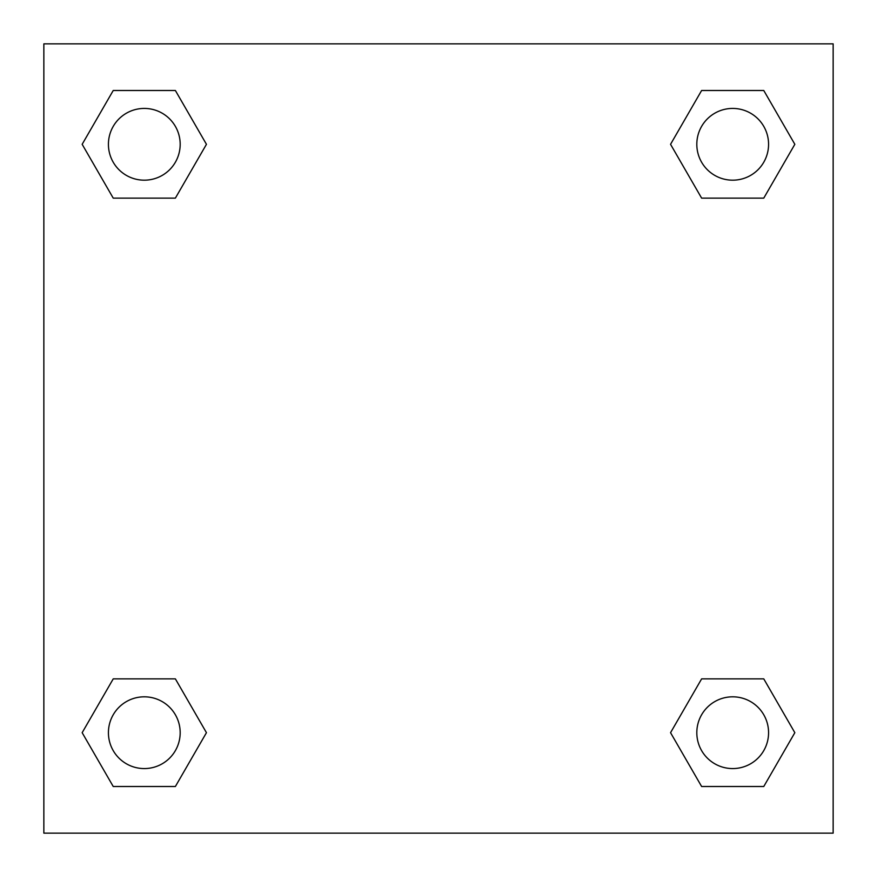 <?xml version="1.0" encoding="UTF-8"?>
<svg xmlns="http://www.w3.org/2000/svg" width="877" height="877" viewBox="0 0 877 877"><rect width="100%" height="100%" fill="white"/><g stroke="black" fill="none" stroke-linecap="round" stroke-linejoin="round"><path stroke-width="1.32" d="M763.768 198.125L701.622 198.125L763.768 198.125L794.836 144.31L763.768 198.125L701.622 198.125L670.554 144.31L701.622 90.495L670.554 144.31M113.232 90.495L175.378 90.495L113.232 90.495L175.378 90.495L206.446 144.31L175.378 198.125L113.232 198.125L175.378 198.125L113.232 198.125L82.164 144.31L113.232 90.495L82.164 144.31M113.232 678.875L175.378 678.875L113.232 678.875L82.164 732.69L113.232 678.875L175.378 678.875L206.446 732.69L175.378 786.505L113.232 786.505L175.378 786.505L113.232 786.505L82.164 732.69M728.557 678.875L701.622 678.875L728.557 678.875L701.622 678.875L670.554 732.69L701.622 678.875L763.768 678.875L701.622 678.875L763.768 678.875L794.836 732.69L763.768 786.505L701.622 786.505L763.768 786.505L701.622 786.505L670.554 732.69M833.15 43.85L43.85 43.85L43.85 833.15L833.15 833.15L833.15 43.85M701.622 90.495L763.768 90.495L701.622 90.495L763.768 90.495L794.836 144.31M768.57 732.69A35.88 35.88 0 0 0 714.755 701.622A35.88 35.88 0 0 0 714.755 763.768A35.88 35.88 0 0 0 768.57 732.69M180.18 732.69A35.88 35.88 0 0 0 126.365 701.622A35.88 35.88 0 0 0 126.365 763.768A35.88 35.88 0 0 0 180.18 732.69M768.57 144.31A35.88 35.88 0 0 0 714.755 113.232A35.88 35.88 0 0 0 714.755 175.378A35.88 35.88 0 0 0 768.57 144.31M180.18 144.31A35.88 35.88 0 0 0 126.365 113.232A35.88 35.88 0 0 0 126.365 175.378A35.88 35.88 0 0 0 180.18 144.31M148.443 678.875L175.378 678.875M728.557 198.125L701.622 198.125M175.378 198.125L148.443 198.125"/></g></svg>
